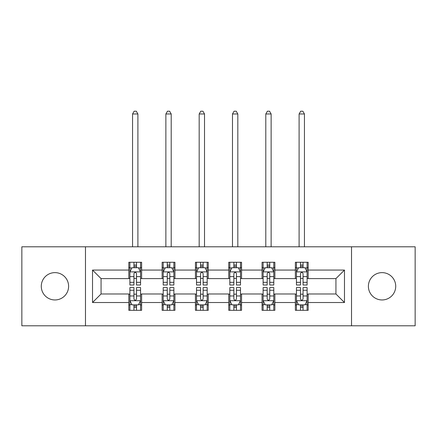 <?xml version="1.0" encoding="UTF-8"?>
<svg xmlns="http://www.w3.org/2000/svg" width="437" height="437" viewBox="0 0 437 437"><rect width="100%" height="100%" fill="white"/><g stroke="black" fill="none" stroke-linecap="round" stroke-linejoin="round"><path stroke-width="0.66" d="M382.053 272.628A13.667 13.667 0 0 0 368.391 286.29A13.667 13.667 0 0 0 382.053 299.957A13.667 13.667 0 0 0 395.72 286.29A13.667 13.667 0 0 0 382.053 272.628M54.947 272.628A13.667 13.667 0 0 0 41.28 286.29A13.667 13.667 0 0 0 54.947 299.957A13.667 13.667 0 0 0 68.609 286.29A13.667 13.667 0 0 0 54.947 272.628M351.523 325.794L415.15 325.794L415.15 246.79L351.523 246.79L351.523 325.794L85.477 325.794L85.477 246.79L21.85 246.79L21.85 325.794L85.477 325.794M351.523 246.79L85.477 246.79M308.178 270.066L308.178 262.271L295.368 262.271L295.368 270.066L274.868 270.066L274.868 262.271L262.058 262.271L262.058 270.066L241.557 270.066L241.557 262.271L228.748 262.271L228.748 270.066L208.252 270.066L208.252 262.271L195.443 262.271L195.443 270.066L174.942 270.066L174.942 262.271L162.132 262.271L162.132 270.066L141.632 270.066L141.632 262.271L128.822 262.271L128.822 270.066L92.524 270.066L92.524 302.519L101.067 293.981L128.822 293.981L128.822 310.314L141.632 310.314L141.632 293.981L162.132 293.981L162.132 310.314L174.942 310.314L174.942 293.981L195.443 293.981L195.443 310.314L208.252 310.314L208.252 293.981L228.748 293.981L228.748 310.314L241.557 310.314L241.557 293.981L262.058 293.981L262.058 310.314L274.868 310.314L274.868 293.981L295.368 293.981L295.368 310.314L308.178 310.314L308.178 293.981L335.933 293.981L335.933 278.604L308.178 278.604L308.178 270.066L344.476 270.066L344.476 302.519L308.178 302.519M295.368 302.519L274.868 302.519M262.058 302.519L241.557 302.519M228.748 302.519L208.252 302.519M195.443 302.519L174.942 302.519M162.132 302.519L141.632 302.519M128.822 302.519L92.524 302.519M295.368 270.066L295.368 278.604L274.868 278.604L274.868 270.066M262.058 270.066L262.058 278.604L241.557 278.604L241.557 270.066M228.748 270.066L228.748 278.604L208.252 278.604L208.252 270.066M195.443 270.066L195.443 278.604L174.942 278.604L174.942 270.066M162.132 270.066L162.132 278.604L141.632 278.604L141.632 270.066M128.822 270.066L128.822 278.604L101.067 278.604L92.524 270.066M101.067 278.604L101.067 293.981M344.476 302.519L335.933 293.981M335.933 278.604L344.476 270.066M128.822 267.608L129.893 267.608M133.946 267.608L136.508 267.608M140.567 267.608L141.632 267.608M128.822 278.391L129.893 278.391M133.946 278.391L136.508 278.391M140.567 278.391L141.632 278.391M128.822 294.194L129.893 294.194M133.946 294.194L136.508 294.194M140.567 294.194L141.632 294.194M128.822 304.977L129.893 304.977M133.946 304.977L136.508 304.977M140.567 304.977L141.632 304.977M162.132 294.194L163.198 294.194M167.256 294.194L169.818 294.194M173.877 294.194L174.942 294.194M162.132 304.977L163.198 304.977M167.256 304.977L169.818 304.977M173.877 304.977L174.942 304.977M162.132 267.608L163.198 267.608M167.256 267.608L169.818 267.608M173.877 267.608L174.942 267.608M162.132 278.391L163.198 278.391M167.256 278.391L169.818 278.391M173.877 278.391L174.942 278.391M195.443 294.194L196.508 294.194M200.567 294.194L203.129 294.194M207.182 294.194L208.252 294.194M195.443 304.977L196.508 304.977M200.567 304.977L203.129 304.977M207.182 304.977L208.252 304.977M195.443 267.608L196.508 267.608M200.567 267.608L203.129 267.608M207.182 267.608L208.252 267.608M195.443 278.391L196.508 278.391M200.567 278.391L203.129 278.391M207.182 278.391L208.252 278.391M228.748 294.194L229.818 294.194M233.871 294.194L236.433 294.194M240.492 294.194L241.557 294.194M228.748 304.977L229.818 304.977M233.871 304.977L236.433 304.977M240.492 304.977L241.557 304.977M228.748 267.608L229.818 267.608M233.871 267.608L236.433 267.608M240.492 267.608L241.557 267.608M228.748 278.391L229.818 278.391M233.871 278.391L236.433 278.391M240.492 278.391L241.557 278.391M262.058 294.194L263.123 294.194M267.182 294.194L269.744 294.194M273.802 294.194L274.868 294.194M262.058 304.977L263.123 304.977M267.182 304.977L269.744 304.977M273.802 304.977L274.868 304.977M262.058 267.608L263.123 267.608M267.182 267.608L269.744 267.608M273.802 267.608L274.868 267.608M262.058 278.391L263.123 278.391M267.182 278.391L269.744 278.391M273.802 278.391L274.868 278.391M295.368 294.194L296.433 294.194M300.492 294.194L303.054 294.194M307.107 294.194L308.178 294.194M295.368 304.977L296.433 304.977M300.492 304.977L303.054 304.977M307.107 304.977L308.178 304.977M295.368 267.608L296.433 267.608M300.492 267.608L303.054 267.608M307.107 267.608L308.178 267.608M295.368 278.391L296.433 278.391M300.492 278.391L303.054 278.391M307.107 278.391L308.178 278.391M136.508 265.046L133.946 265.046M140.567 282.335L136.508 282.335L136.508 285.011L140.567 285.011L140.567 271.989L138.431 267.717L132.023 267.717L129.893 271.989L129.893 285.011L133.946 285.011L133.946 282.335L129.893 282.335M129.893 271.989L129.893 262.271M140.567 271.989L140.567 262.271M133.946 267.717L133.946 262.271M136.508 262.271L136.508 267.717M136.508 282.335L136.508 273.589C135.656 271.945 134.804 271.945 133.946 273.589L133.946 282.335M137.895 246.79L137.895 113.981L132.558 113.981L132.558 246.79M132.558 113.981L134.159 111.206L136.295 111.206L137.895 113.981M133.946 307.539L136.508 307.539M129.893 290.25L133.946 290.25L133.946 287.573L129.893 287.573L129.893 300.596L132.023 304.868L138.431 304.868L140.567 300.596L140.567 287.573L136.508 287.573L136.508 290.25L140.567 290.25M140.567 300.596L140.567 310.314M129.893 300.596L129.893 310.314M136.508 304.868L136.508 310.314M133.946 310.314L133.946 304.868M133.946 290.25L133.946 298.995C134.798 300.64 135.656 300.64 136.508 298.995L136.508 290.25M169.818 265.046L167.256 265.046M173.877 282.335L169.818 282.335L169.818 285.011L173.877 285.011L173.877 271.989L171.741 267.717L165.333 267.717L163.198 271.989L163.198 285.011L167.256 285.011L167.256 282.335L163.198 282.335M163.198 271.989L163.198 262.271M173.877 271.989L173.877 262.271M167.256 267.717L167.256 262.271M169.818 262.271L169.818 267.717M169.818 282.335L169.818 273.589C168.966 271.945 168.108 271.945 167.256 273.589L167.256 282.335M171.206 246.79L171.206 113.981L165.869 113.981L165.869 246.79M165.869 113.981L167.469 111.206L169.605 111.206L171.206 113.981M203.129 265.046L200.567 265.046M207.182 282.335L203.129 282.335L203.129 285.011L207.182 285.011L207.182 271.989L205.046 267.717L198.644 267.717L196.508 271.989L196.508 285.011L200.567 285.011L200.567 282.335L196.508 282.335M196.508 271.989L196.508 262.271M207.182 271.989L207.182 262.271M200.567 267.717L200.567 262.271M203.129 262.271L203.129 267.717M203.129 282.335L203.129 273.589C202.276 271.945 201.419 271.945 200.567 273.589L200.567 282.335M204.516 246.79L204.516 113.981L199.179 113.981L199.179 246.79M199.179 113.981L200.78 111.206L202.915 111.206L204.516 113.981M167.256 307.539L169.818 307.539M163.198 290.25L167.256 290.25L167.256 287.573L163.198 287.573L163.198 300.596L165.333 304.868L171.741 304.868L173.877 300.596L173.877 287.573L169.818 287.573L169.818 290.25L173.877 290.25M173.877 300.596L173.877 310.314M163.198 300.596L163.198 310.314M169.818 304.868L169.818 310.314M167.256 310.314L167.256 304.868M167.256 290.25L167.256 298.995C168.108 300.64 168.961 300.64 169.818 298.995L169.818 290.25M200.567 307.539L203.129 307.539M196.508 290.25L200.567 290.25L200.567 287.573L196.508 287.573L196.508 300.596L198.644 304.868L205.046 304.868L207.182 300.596L207.182 287.573L203.129 287.573L203.129 290.25L207.182 290.25M207.182 300.596L207.182 310.314M196.508 300.596L196.508 310.314M203.129 304.868L203.129 310.314M200.567 310.314L200.567 304.868M200.567 290.25L200.567 298.995C201.419 300.64 202.271 300.64 203.129 298.995L203.129 290.25M236.433 265.046L233.871 265.046M240.492 282.335L236.433 282.335L236.433 285.011L240.492 285.011L240.492 271.989L238.356 267.717L231.954 267.717L229.818 271.989L229.818 285.011L233.871 285.011L233.871 282.335L229.818 282.335M229.818 271.989L229.818 262.271M240.492 271.989L240.492 262.271M233.871 267.717L233.871 262.271M236.433 262.271L236.433 267.717M236.433 282.335L236.433 273.589C235.581 271.945 234.729 271.945 233.871 273.589L233.871 282.335M237.821 246.79L237.821 113.981L232.484 113.981L232.484 246.79M232.484 113.981L234.085 111.206L236.22 111.206L237.821 113.981M269.744 265.046L267.182 265.046M273.802 282.335L269.744 282.335L269.744 285.011L273.802 285.011L273.802 271.989L271.667 267.717L265.259 267.717L263.123 271.989L263.123 285.011L267.182 285.011L267.182 282.335L263.123 282.335M263.123 271.989L263.123 262.271M273.802 271.989L273.802 262.271M267.182 267.717L267.182 262.271M269.744 262.271L269.744 267.717M269.744 282.335L269.744 273.589C268.892 271.945 268.039 271.945 267.182 273.589L267.182 282.335M271.131 246.79L271.131 113.981L265.794 113.981L265.794 246.79M265.794 113.981L267.395 111.206L269.531 111.206L271.131 113.981M303.054 265.046L300.492 265.046M307.107 282.335L303.054 282.335L303.054 285.011L307.107 285.011L307.107 271.989L304.977 267.717L298.569 267.717L296.433 271.989L296.433 285.011L300.492 285.011L300.492 282.335L296.433 282.335M296.433 271.989L296.433 262.271M307.107 271.989L307.107 262.271M300.492 267.717L300.492 262.271M303.054 262.271L303.054 267.717M303.054 282.335L303.054 273.589C302.202 271.945 301.344 271.945 300.492 273.589L300.492 282.335M304.442 246.79L304.442 113.981L299.105 113.981L299.105 246.79M299.105 113.981L300.705 111.206L302.841 111.206L304.442 113.981M233.871 307.539L236.433 307.539M229.818 290.25L233.871 290.25L233.871 287.573L229.818 287.573L229.818 300.596L231.954 304.868L238.356 304.868L240.492 300.596L240.492 287.573L236.433 287.573L236.433 290.25L240.492 290.25M240.492 300.596L240.492 310.314M229.818 300.596L229.818 310.314M236.433 304.868L236.433 310.314M233.871 310.314L233.871 304.868M233.871 290.25L233.871 298.995C234.724 300.64 235.581 300.64 236.433 298.995L236.433 290.25M267.182 307.539L269.744 307.539M263.123 290.25L267.182 290.25L267.182 287.573L263.123 287.573L263.123 300.596L265.259 304.868L271.667 304.868L273.802 300.596L273.802 287.573L269.744 287.573L269.744 290.25L273.802 290.25M273.802 300.596L273.802 310.314M263.123 300.596L263.123 310.314M269.744 304.868L269.744 310.314M267.182 310.314L267.182 304.868M267.182 290.25L267.182 298.995C268.034 300.64 268.892 300.64 269.744 298.995L269.744 290.25M300.492 307.539L303.054 307.539M296.433 290.25L300.492 290.25L300.492 287.573L296.433 287.573L296.433 300.596L298.569 304.868L304.977 304.868L307.107 300.596L307.107 287.573L303.054 287.573L303.054 290.25L307.107 290.25M307.107 300.596L307.107 310.314M296.433 300.596L296.433 310.314M303.054 304.868L303.054 310.314M300.492 310.314L300.492 304.868M300.492 290.25L300.492 298.995C301.344 300.64 302.196 300.64 303.054 298.995L303.054 290.25M140.512 271.88L129.942 271.88M129.893 267.974L131.898 267.974M138.556 267.974L140.567 267.974M133.946 276.61L129.893 276.61M140.567 276.61L136.508 276.61M136.508 266.406L133.946 266.406M129.942 300.705L140.512 300.705M140.567 304.611L138.556 304.611M131.898 304.611L129.893 304.611M136.508 295.975L140.567 295.975M129.893 295.975L133.946 295.975M133.946 306.179L136.508 306.179M173.822 271.88L163.252 271.88M163.198 267.974L165.208 267.974M171.867 267.974L173.877 267.974M167.256 276.61L163.198 276.61M173.877 276.61L169.818 276.61M169.818 266.406L167.256 266.406M207.133 271.88L196.563 271.88M196.508 267.974L198.513 267.974M205.177 267.974L207.182 267.974M200.567 276.61L196.508 276.61M207.182 276.61L203.129 276.61M203.129 266.406L200.567 266.406M163.252 300.705L173.822 300.705M173.877 304.611L171.867 304.611M165.208 304.611L163.198 304.611M169.818 295.975L173.877 295.975M163.198 295.975L167.256 295.975M167.256 306.179L169.818 306.179M196.563 300.705L207.133 300.705M207.182 304.611L205.177 304.611M198.513 304.611L196.508 304.611M203.129 295.975L207.182 295.975M196.508 295.975L200.567 295.975M200.567 306.179L203.129 306.179M240.437 271.88L229.867 271.88M229.818 267.974L231.823 267.974M238.487 267.974L240.492 267.974M233.871 276.61L229.818 276.61M240.492 276.61L236.433 276.61M236.433 266.406L233.871 266.406M273.748 271.88L263.178 271.88M263.123 267.974L265.133 267.974M271.792 267.974L273.802 267.974M267.182 276.61L263.123 276.61M273.802 276.61L269.744 276.61M269.744 266.406L267.182 266.406M307.058 271.88L296.488 271.88M296.433 267.974L298.444 267.974M305.102 267.974L307.107 267.974M300.492 276.61L296.433 276.61M307.107 276.61L303.054 276.61M303.054 266.406L300.492 266.406M229.867 300.705L240.437 300.705M240.492 304.611L238.487 304.611M231.823 304.611L229.818 304.611M236.433 295.975L240.492 295.975M229.818 295.975L233.871 295.975M233.871 306.179L236.433 306.179M263.178 300.705L273.748 300.705M273.802 304.611L271.792 304.611M265.133 304.611L263.123 304.611M269.744 295.975L273.802 295.975M263.123 295.975L267.182 295.975M267.182 306.179L269.744 306.179M296.488 300.705L307.058 300.705M307.107 304.611L305.102 304.611M298.444 304.611L296.433 304.611M303.054 295.975L307.107 295.975M296.433 295.975L300.492 295.975M300.492 306.179L303.054 306.179"/></g></svg>
